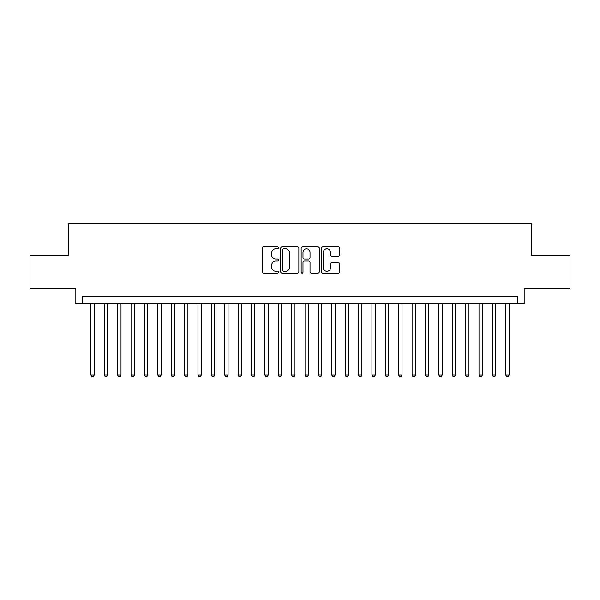 <?xml version="1.0" encoding="UTF-8"?>
<svg xmlns="http://www.w3.org/2000/svg" width="600" height="600" viewBox="0 0 600 600"><rect width="100%" height="100%" fill="white"/><g stroke="black" fill="none" stroke-linecap="round" stroke-linejoin="round"><path stroke-width="0.9" d="M278.587 247.837A0.922 0.922 0 0 0 277.665 246.915L263.707 246.915A1.312 1.312 0 0 0 262.395 248.228L262.395 271.875A1.312 1.312 0 0 0 263.707 273.188L277.665 273.188A0.922 0.922 0 0 0 278.587 272.265A0.922 0.922 0 0 0 277.665 271.35L275.865 271.35A4.2 4.2 0 0 1 271.657 267.142L271.657 265.178A4.2 4.2 0 0 1 275.865 260.97L277.665 260.97A0.922 0.922 0 0 0 278.587 260.055A0.922 0.922 0 0 0 277.665 259.132L275.865 259.132A4.2 4.2 0 0 1 271.657 254.933L271.657 252.96A4.2 4.2 0 0 1 275.865 248.752L277.665 248.752A0.922 0.922 0 0 0 278.587 247.837M338.392 256.178A1.312 1.312 0 0 0 339.705 254.865L339.705 248.228A1.312 1.312 0 0 0 338.392 246.915L322.89 246.915A1.312 1.312 0 0 0 321.577 248.228L321.577 271.875A1.312 1.312 0 0 0 322.89 273.188L338.392 273.188A1.312 1.312 0 0 0 339.705 271.875L339.705 263.865A1.312 1.312 0 0 0 338.392 262.545L331.755 262.545A1.312 1.312 0 0 0 330.442 263.865L330.442 267.832A3.518 3.518 0 0 1 326.933 271.35A3.518 3.518 0 0 1 323.415 267.832L323.415 252.27A3.518 3.518 0 0 1 326.933 248.752A3.518 3.518 0 0 1 330.442 252.27L330.442 254.865A1.312 1.312 0 0 0 331.755 256.178L338.392 256.178M517.47 303.548L524.16 303.548L524.16 288.825L570 288.825L570 255.368L531.525 255.368L531.525 223.252L68.475 223.252L68.475 255.368L30 255.368L30 288.825L75.84 288.825L75.84 303.548L517.47 303.548L517.47 296.858L82.53 296.858L82.53 303.548M298.853 248.228A1.312 1.312 0 0 0 297.54 246.915L282.038 246.915A1.312 1.312 0 0 0 280.725 248.228L280.725 271.875A1.312 1.312 0 0 0 282.038 273.188L297.54 273.188A1.312 1.312 0 0 0 298.853 271.875L298.853 248.228M302.46 246.915L317.962 246.915A1.312 1.312 0 0 1 319.275 248.228L319.275 271.875A1.312 1.312 0 0 1 317.962 273.188L311.332 273.188A1.312 1.312 0 0 1 310.02 271.875L310.02 262.282A1.312 1.312 0 0 0 308.7 260.97L304.305 260.97A1.312 1.312 0 0 0 302.985 262.282L302.985 272.265A0.922 0.922 0 0 1 302.07 273.188A0.922 0.922 0 0 1 301.147 272.265L301.147 248.228A1.312 1.312 0 0 1 302.46 246.915M283.478 248.752A0.922 0.922 0 0 0 282.562 249.675L282.562 270.428A0.922 0.922 0 0 0 283.478 271.35L285.382 271.35A4.2 4.2 0 0 0 289.59 267.142L289.59 252.96A4.2 4.2 0 0 0 285.382 248.752L283.478 248.752M310.02 252.337A3.518 3.518 0 0 0 306.502 248.82A3.518 3.518 0 0 0 302.985 252.337L302.985 257.82A1.312 1.312 0 0 0 304.305 259.132L308.7 259.132A1.312 1.312 0 0 0 310.02 257.82L310.02 252.337M90.892 303.548L90.892 375.007L94.238 375.007L94.238 303.548M94.238 375.007L93.233 376.748L91.898 376.748L90.892 375.007M104.273 303.548L104.273 375.007L107.618 375.007L107.618 303.548M107.618 375.007L106.62 376.748L105.278 376.748L104.273 375.007M117.66 303.548L117.66 375.007L121.005 375.007L121.005 303.548M121.005 375.007L120 376.748L118.665 376.748L117.66 375.007M131.04 303.548L131.04 375.007L134.385 375.007L134.385 303.548M134.385 375.007L133.38 376.748L132.045 376.748L131.04 375.007M144.428 303.548L144.428 375.007L147.773 375.007L147.773 303.548M147.773 375.007L146.767 376.748L145.425 376.748L144.428 375.007M157.808 303.548L157.808 375.007L161.153 375.007L161.153 303.548M161.153 375.007L160.148 376.748L158.812 376.748L157.808 375.007M171.188 303.548L171.188 375.007L174.532 375.007L174.532 303.548M174.532 375.007L173.535 376.748L172.192 376.748L171.188 375.007M184.575 303.548L184.575 375.007L187.92 375.007L187.92 303.548M187.92 375.007L186.915 376.748L185.572 376.748L184.575 375.007M197.955 303.548L197.955 375.007L201.3 375.007L201.3 303.548M201.3 375.007L200.295 376.748L198.96 376.748L197.955 375.007M211.335 303.548L211.335 375.007L214.688 375.007L214.688 303.548M214.688 375.007L213.683 376.748L212.34 376.748L211.335 375.007M224.722 303.548L224.722 375.007L228.067 375.007L228.067 303.548M228.067 375.007L227.062 376.748L225.728 376.748L224.722 375.007M238.103 303.548L238.103 375.007L241.447 375.007L241.447 303.548M241.447 375.007L240.442 376.748L239.108 376.748L238.103 375.007M251.49 303.548L251.49 375.007L254.835 375.007L254.835 303.548M254.835 375.007L253.83 376.748L252.487 376.748L251.49 375.007M264.87 303.548L264.87 375.007L268.215 375.007L268.215 303.548M268.215 375.007L267.21 376.748L265.875 376.748L264.87 375.007M278.25 303.548L278.25 375.007L281.595 375.007L281.595 303.548M281.595 375.007L280.597 376.748L279.255 376.748L278.25 375.007M291.638 303.548L291.638 375.007L294.983 375.007L294.983 303.548M294.983 375.007L293.978 376.748L292.642 376.748L291.638 375.007M305.017 303.548L305.017 375.007L308.362 375.007L308.362 303.548M308.362 375.007L307.358 376.748L306.022 376.748L305.017 375.007M318.405 303.548L318.405 375.007L321.75 375.007L321.75 303.548M321.75 375.007L320.745 376.748L319.403 376.748L318.405 375.007M331.785 303.548L331.785 375.007L335.13 375.007L335.13 303.548M335.13 375.007L334.125 376.748L332.79 376.748L331.785 375.007M345.165 303.548L345.165 375.007L348.51 375.007L348.51 303.548M348.51 375.007L347.513 376.748L346.17 376.748L345.165 375.007M358.553 303.548L358.553 375.007L361.897 375.007L361.897 303.548M361.897 375.007L360.892 376.748L359.558 376.748L358.553 375.007M371.933 303.548L371.933 375.007L375.278 375.007L375.278 303.548M375.278 375.007L374.272 376.748L372.938 376.748L371.933 375.007M385.312 303.548L385.312 375.007L388.665 375.007L388.665 303.548M388.665 375.007L387.66 376.748L386.317 376.748L385.312 375.007M398.7 303.548L398.7 375.007L402.045 375.007L402.045 303.548M402.045 375.007L401.04 376.748L399.705 376.748L398.7 375.007M412.08 303.548L412.08 375.007L415.425 375.007L415.425 303.548M415.425 375.007L414.428 376.748L413.085 376.748L412.08 375.007M425.467 303.548L425.467 375.007L428.812 375.007L428.812 303.548M428.812 375.007L427.808 376.748L426.465 376.748L425.467 375.007M438.847 303.548L438.847 375.007L442.192 375.007L442.192 303.548M442.192 375.007L441.188 376.748L439.853 376.748L438.847 375.007M452.228 303.548L452.228 375.007L455.572 375.007L455.572 303.548M455.572 375.007L454.575 376.748L453.232 376.748L452.228 375.007M465.615 303.548L465.615 375.007L468.96 375.007L468.96 303.548M468.96 375.007L467.955 376.748L466.62 376.748L465.615 375.007M478.995 303.548L478.995 375.007L482.34 375.007L482.34 303.548M482.34 375.007L481.335 376.748L480 376.748L478.995 375.007M492.382 303.548L492.382 375.007L495.728 375.007L495.728 303.548M495.728 375.007L494.722 376.748L493.38 376.748L492.382 375.007M505.763 303.548L505.763 375.007L509.107 375.007L509.107 303.548M509.107 375.007L508.103 376.748L506.768 376.748L505.763 375.007"/></g></svg>
